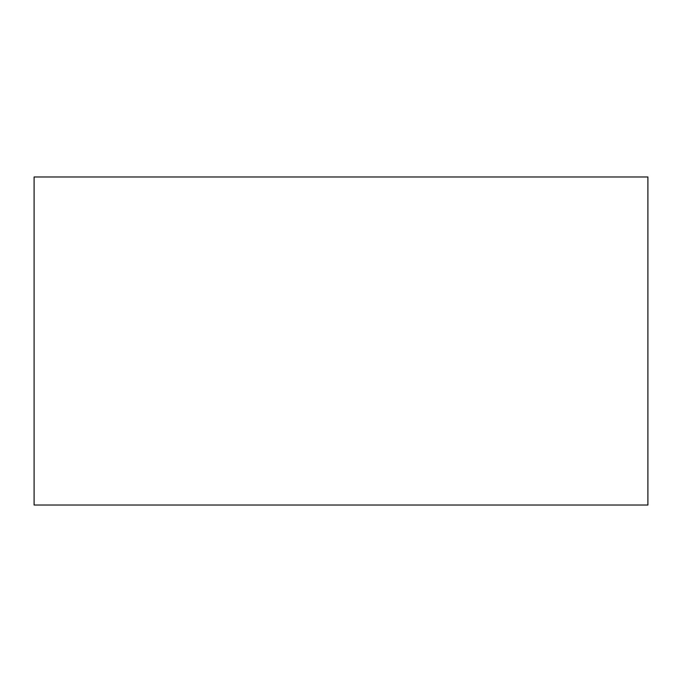 <?xml version="1.0" encoding="UTF-8"?>
<svg xmlns="http://www.w3.org/2000/svg" width="682" height="682" viewBox="0 0 682 682"><rect width="100%" height="100%" fill="white"/><g stroke="black" fill="none" stroke-linecap="round" stroke-linejoin="round"><path stroke-width="1.02" d="M34.1 176.97L34.1 505.03L647.9 505.03L647.9 176.97L34.1 176.97"/></g></svg>
